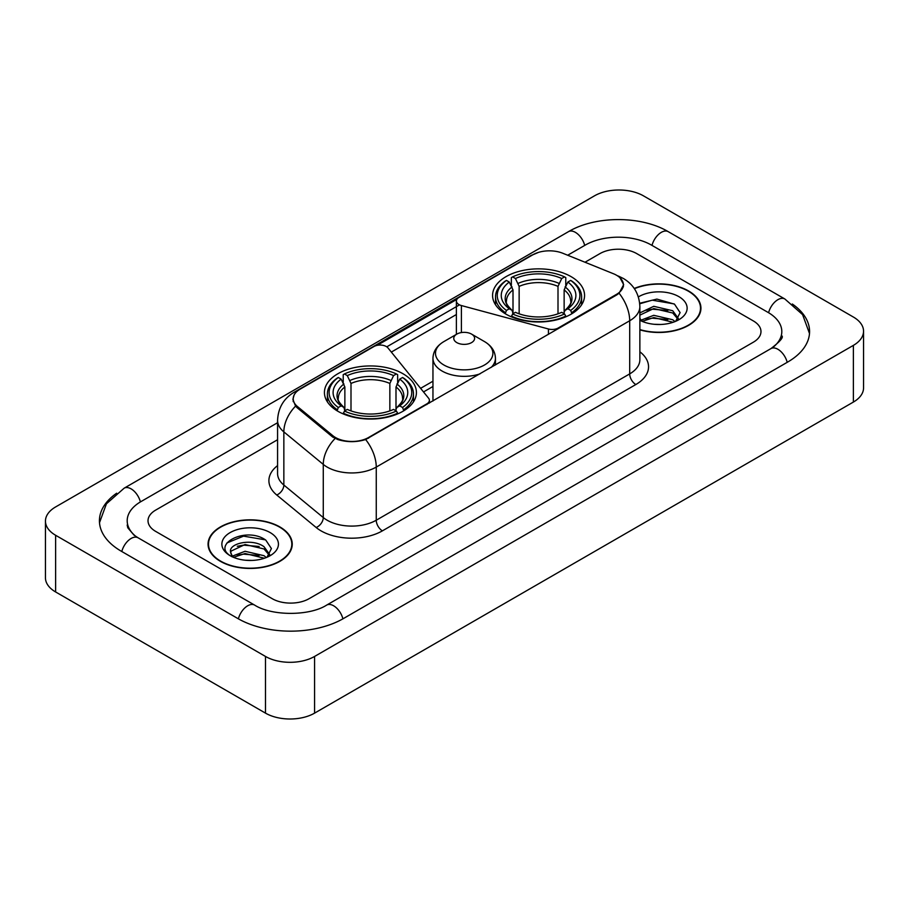 <?xml version="1.0" encoding="UTF-8"?>
<svg xmlns="http://www.w3.org/2000/svg" width="909" height="909" viewBox="0 0 909 909"><rect width="100%" height="100%" fill="white"/><g stroke="black" fill="none" stroke-linecap="round" stroke-linejoin="round"><path stroke-width="1.36" d="M558.251 328.683L558.251 327.99A8.681 5.011 180 0 1 548.445 328.99L461.397 305.549A8.681 5.011 180 0 1 458.931 304.549A8.681 5.011 180 0 1 456.386 301.015A8.681 5.011 180 0 1 458.931 297.47L532.833 254.793A23.429 13.533 0 0 1 562.853 253.281L613.382 273.711A23.429 13.533 0 0 1 616.507 275.222A23.429 13.533 0 0 1 623.369 284.79L623.369 286.858M402.948 373.724A45.995 26.554 0 0 0 352.828 367.963A45.995 26.554 0 0 0 324.433 392.495A45.995 26.554 0 0 0 337.898 411.277A45.995 26.554 0 0 0 388.029 417.026A45.995 26.554 0 0 0 416.424 392.495A45.995 26.554 0 0 0 402.948 373.724M571.102 276.643A45.995 26.554 0 0 0 520.971 270.882A45.995 26.554 0 0 0 492.576 295.414A45.995 26.554 0 0 0 506.052 314.196A45.995 26.554 0 0 0 556.172 319.957A45.995 26.554 0 0 0 584.567 295.414A45.995 26.554 0 0 0 571.102 276.643M368.588 437.49L426.844 403.857A8.681 5.011 180 0 0 429.389 400.312A8.681 5.011 180 0 0 428.571 398.199L387.984 347.942A8.681 5.011 180 0 0 373.974 346.511L300.072 389.188A23.429 13.533 0 0 0 293.209 398.756A23.429 13.533 0 0 0 297.436 406.516L332.819 435.684A23.429 13.533 0 0 0 368.588 437.49L368.588 438.183M558.251 327.99L616.507 294.357A23.429 13.533 0 0 0 623.369 284.79M639.868 329.865A42.087 24.304 0 0 0 700.941 308.174A42.087 24.304 0 0 0 688.613 290.994A42.087 24.304 0 0 0 634.232 288.46M279.915 526.959A42.087 24.304 0 0 0 234.045 521.686A42.087 24.304 0 0 0 208.059 544.139A42.087 24.304 0 0 0 220.387 561.319A42.087 24.304 0 0 0 266.257 566.591A42.087 24.304 0 0 0 292.243 544.139A42.087 24.304 0 0 0 279.915 526.959M208.491 546.32A42.087 24.304 0 0 0 208.343 546.968M620.018 277.813L623.676 284.653L619.086 293.232L616.813 294.88L365.645 439.547C356.351 442.353 347.068 442.353 337.784 439.547L332.512 436.888L297.129 407.721L295.561 406.118L292.903 399.358L294.096 395.051M377.235 345.329L456.875 299.345M386.768 346.84L458.931 305.174M272.245 598.701A26.031 15.033 0 0 0 309.06 598.701L753.356 342.193A26.031 15.033 0 0 0 760.981 331.558A26.031 15.033 0 0 0 753.356 320.934L636.755 253.611A26.031 15.033 0 0 0 599.94 253.611L584.998 262.235L599.94 253.611A26.031 15.033 0 0 1 636.755 253.611L753.356 320.934A26.031 15.033 0 0 1 760.981 331.558A26.031 15.033 0 0 1 753.356 342.193L309.06 598.701A26.031 15.033 0 0 1 272.245 598.701L155.644 531.379L272.245 598.701M277.575 439.729L155.644 510.119A26.031 15.033 0 0 0 148.019 520.755A26.031 15.033 0 0 0 155.644 531.379A26.031 15.033 0 0 1 148.019 520.755A26.031 15.033 0 0 1 155.644 510.119L277.575 439.729M291.948 546.968A42.087 24.304 0 0 0 291.812 546.32M700.657 311.014A42.087 24.304 0 0 0 700.509 310.367M639.868 329.581A41.655 24.054 0 0 0 700.509 308.174A41.655 24.054 0 0 0 688.306 291.164A41.655 24.054 0 0 0 634.391 288.71M654.15 324.286L660.684 324.479M641.14 320.127L653.776 315.309L672.717 319.741L675.012 321.581M642.311 321.343L653.776 317.559L673.126 322.275M639.868 318.116A19.612 11.328 0 0 0 642.481 321.502M639.868 312.889L653.776 306.31L672.717 310.742L678.353 318.525M639.868 315.139L653.776 308.56L672.717 312.991L677.909 319.116M639.868 320.286A28.293 16.339 0 0 0 678.853 319.729A28.293 16.339 0 0 0 678.853 296.629A28.293 16.339 0 0 0 638.368 296.913M675.682 321.309L680.114 312.605L674.512 304.151L656.877 299.095L639.697 303.242M641.345 321.002L639.868 319.445M639.743 303.776L652.23 300.175L674.126 303.901M645.992 310.31L652.23 309.174L667.865 310.514M645.992 319.309L652.23 318.173L667.865 319.513M220.694 561.148A41.655 24.054 0 0 0 266.087 566.352A41.655 24.054 0 0 0 291.812 544.139A41.655 24.054 0 0 0 279.608 527.129A41.655 24.054 0 0 0 234.204 521.914A41.655 24.054 0 0 0 208.491 544.139A41.655 24.054 0 0 0 220.694 561.148M245.441 560.239L251.986 560.433M232.443 556.092L245.078 551.274L264.019 555.706L266.314 557.547M233.602 557.308L245.078 553.524L264.428 558.24M232.636 556.967L230.613 552.217A19.612 11.328 0 0 0 233.772 557.456M269.655 554.49L264.019 546.707C252.248 537.923 228.023 543.343 230.613 552.217L230.534 551.354M230.659 552.49L231.204 551.036L245.078 544.525L264.019 548.956L269.212 555.069M266.985 557.262L271.416 548.559L265.803 540.116C245.953 525.845 210.683 544.65 231.056 556.172L232.068 556.797M270.155 532.583A28.293 16.339 0 0 0 230.147 532.583A28.293 16.339 0 0 0 230.147 555.683A28.293 16.339 0 0 0 270.155 555.683A28.293 16.339 0 0 0 270.155 532.583M226.92 542.957L243.532 536.14L265.428 539.855M237.294 546.264L243.532 545.139L259.156 546.479M237.294 555.263L243.532 554.138L259.156 555.479M505.222 313.707L506.449 310.423A41.314 23.85 0 0 1 506.449 280.415L509.29 282.063A37.314 21.543 0 0 0 509.29 308.776L512.097 310.378L513.006 313.719M513.006 312.355L513.006 289.926L509.29 282.063M511.358 285.619L511.358 277.586L512.596 276.881A41.314 23.85 0 0 1 564.557 276.881L561.717 278.518A37.314 21.543 0 0 0 515.437 278.518L519.141 286.38L519.141 313.81M558.001 313.81L558.001 286.38L561.717 278.518M511.358 316.093A43.041 24.85 0 0 0 565.784 316.093L564.557 313.957A41.314 23.85 0 0 1 512.596 313.957L511.358 316.832M565.784 316.832L565.784 316.093M506.449 280.415L505.222 281.12A43.041 24.85 0 0 0 495.53 296.834A43.041 24.85 0 0 0 505.222 312.548M564.557 276.881L565.784 277.586L565.784 285.619M512.596 313.957L515.437 312.321A37.314 21.543 0 0 0 561.717 312.321L564.557 313.957M509.29 308.776L506.449 310.423M515.437 278.518L512.596 276.881M512.097 286.892A33.383 19.271 0 0 0 512.097 310.378L512.256 310.48C507.517 305.89 505.586 302.777 506.461 301.14A32.11 18.544 0 0 1 513.006 289.926M571.92 312.548A43.041 24.85 0 0 0 581.612 296.834A43.041 24.85 0 0 0 571.92 281.12L570.693 280.415A41.314 23.85 0 0 1 570.693 310.423L571.92 313.707M570.693 310.423L567.852 308.776A37.314 21.543 0 0 0 567.852 282.063L570.693 280.415M567.852 282.063L564.137 289.926L564.137 312.355L565.046 310.378L567.852 308.776M564.137 289.926A32.11 18.544 0 0 1 570.682 301.14C571.556 302.788 569.625 305.901 564.887 310.48L565.046 310.378A33.383 19.271 0 0 0 565.046 286.892M564.137 313.719L564.137 312.355M337.08 410.788L338.307 407.493A41.314 23.85 0 0 1 338.307 377.496L341.148 379.133A37.314 21.543 0 0 0 341.148 405.857L343.954 407.448L344.863 410.8M344.863 409.436L344.863 386.995L341.148 379.133M343.216 382.689L343.216 374.656L344.443 373.951A41.314 23.85 0 0 1 396.404 373.951L393.563 375.599A37.314 21.543 0 0 0 347.283 375.599L350.999 383.45L350.999 410.891M389.859 410.891L389.859 383.45L393.563 375.599M343.216 413.163A43.041 24.85 0 0 0 397.642 413.163L396.404 411.038A41.314 23.85 0 0 1 344.443 411.038L343.216 413.902M397.642 413.902L397.642 413.163M338.307 377.496L337.08 378.201A43.041 24.85 0 0 0 327.388 393.915A43.041 24.85 0 0 0 337.08 409.629M396.404 373.951L397.642 374.656L397.642 382.689M344.443 411.038L347.283 409.402A37.314 21.543 0 0 0 393.563 409.402L396.404 411.038M341.148 405.857L338.307 407.493M347.283 375.599L344.443 373.951M343.954 383.973A33.383 19.271 0 0 0 343.954 407.448L344.113 407.55C339.375 402.971 337.444 399.858 338.318 398.21A32.11 18.544 0 0 1 344.863 386.995M403.778 409.629A43.041 24.85 0 0 0 413.47 393.915A43.041 24.85 0 0 0 403.778 378.201L402.551 377.496A41.314 23.85 0 0 1 402.551 407.493L403.778 410.788M402.551 407.493L399.71 405.857A37.314 21.543 0 0 0 399.71 379.133L402.551 377.496M399.71 379.133L395.994 386.995L395.994 409.436L396.903 407.448L399.71 405.857M395.994 386.995A32.11 18.544 0 0 1 402.539 398.21C403.414 399.869 401.483 402.982 396.744 407.55L396.903 407.448A33.383 19.271 0 0 0 396.903 383.973M395.994 410.8L395.994 409.436M491.133 367.441A31.247 18.032 0 0 0 495.439 358.305C495.212 351.351 491.553 345.772 484.486 341.579L471.555 334.103A10.419 6.011 0 0 0 456.829 334.103A10.419 6.011 0 0 0 456.829 342.613A10.419 6.011 0 0 0 471.555 342.613A10.419 6.011 0 0 0 471.555 334.103L484.486 341.579A28.702 16.567 0 0 1 484.486 365.009A28.702 16.567 0 0 1 443.899 365.009A28.702 16.567 0 0 1 443.899 341.579C436.831 345.772 433.184 351.351 432.957 358.305A31.247 18.032 0 0 0 442.104 371.054A31.247 18.032 0 0 0 480.02 373.86M773.15 347.227A46.859 27.054 0 0 0 781.808 331.558A46.859 27.054 0 0 0 768.082 312.423L651.492 245.112A46.859 27.054 0 0 0 585.214 245.112L567.682 255.236M277.575 422.719L140.918 501.62A46.859 27.054 0 0 0 127.192 520.755A46.859 27.054 0 0 0 135.85 536.424M265.496 656.446A34.712 20.043 0 0 0 314.582 656.446L853.381 345.375A34.712 20.043 0 0 0 863.55 331.206A34.712 20.043 0 0 0 853.381 317.036L643.504 195.867A34.712 20.043 0 0 0 594.418 195.867L55.619 506.938A34.712 20.043 0 0 0 45.45 521.107A34.712 20.043 0 0 0 55.619 535.276L265.496 656.446L265.496 713.133A34.712 20.043 0 0 0 314.582 713.133L853.381 402.062A34.712 20.043 0 0 0 863.55 387.893L863.55 331.206M45.45 521.107L45.45 577.794A34.712 20.043 0 0 0 55.619 591.964L265.496 713.133M116.682 493.201A74.64 43.087 0 0 0 99.422 520.755A74.64 43.087 0 0 0 121.283 551.218L237.874 618.54A74.64 43.087 0 0 0 343.432 618.54L787.717 362.032A74.64 43.087 0 0 0 809.578 331.558A74.64 43.087 0 0 0 792.318 304.004M426.844 404.55L426.844 403.857M297.436 406.516L297.436 407.971M332.819 435.684L332.819 437.138M616.507 294.357L616.507 295.05M548.445 334.353L548.445 328.99M461.397 332.569L461.397 305.549M639.868 351.783A43.393 25.054 180 0 1 635.834 384.53L382.394 530.856A8.681 5.011 60 0 1 376.258 520.221L629.698 373.894A34.712 20.043 0 0 0 639.868 359.725L639.868 306.583A34.712 20.043 180 0 1 629.698 320.752A30.372 17.532 -120 0 0 619.086 293.232M382.394 530.856A43.393 25.054 180 0 1 321.025 530.856A43.393 25.054 180 0 1 316.162 527.504L276.745 494.996A43.393 25.054 180 0 1 277.575 465.601M327.16 520.221A34.712 20.043 0 0 0 376.258 520.221L376.258 467.078A34.712 20.043 180 0 1 327.16 467.078A34.712 20.043 180 0 1 323.274 464.397L283.847 431.889A34.712 20.043 180 0 1 277.575 420.401L277.575 473.544A34.712 20.043 0 0 0 283.847 485.042L323.274 517.551A34.712 20.043 0 0 0 327.16 520.221M639.868 306.583C639.277 294.096 633.8 284.733 623.415 278.506L619.029 276.37A30.372 14.226 112 0 0 617.734 275.995M365.645 439.547A30.372 17.532 60 0 1 376.258 467.078L629.698 320.752L629.698 373.894A8.681 5.011 60 0 0 635.834 384.53M297.3 391.109A30.372 17.532 -120 0 0 294.027 392.324C283.642 398.551 278.154 407.914 277.575 420.401M294.027 392.324L530.595 255.736A30.372 17.532 60 0 1 532.89 254.77M295.561 406.118A30.372 20.316 129.5 0 0 283.847 431.889L283.847 485.042A8.681 5.806 -50.5 0 1 276.745 494.996M335.103 438.502A30.372 20.316 129.5 0 0 323.274 464.397L323.274 517.551A8.681 5.806 -50.5 0 1 316.162 527.504M391.324 352.09L456.386 314.525M432.957 381.201L420.606 388.325M558.001 286.38A32.11 18.544 0 0 0 519.141 286.38M558.91 283.347A33.383 19.271 0 0 0 518.232 283.347M389.859 383.45A32.11 18.544 0 0 0 350.999 383.45M390.768 380.428A33.383 19.271 0 0 0 350.09 380.428M342.909 618.836A13.885 8.022 -120 0 0 326.661 605.099C309.594 616.132 271.711 616.132 254.634 605.099L138.043 537.776L133.941 535.06L127.771 527.765L127.192 525.004M238.397 618.836A13.885 8.022 -60 0 1 247.691 605.78A13.885 8.022 -60 0 1 254.634 605.099M121.806 551.524A13.885 8.022 -60 0 1 131.101 538.469A13.885 8.022 -60 0 1 138.043 537.776M99.501 522.709L106.41 503.825L124.158 488.178A13.885 8.022 60 0 1 140.395 501.927M124.158 488.178L568.455 231.67A13.885 8.022 60 0 1 584.692 245.407M568.455 231.67C595.531 215.558 641.163 215.558 668.251 231.67A13.885 8.022 120 0 0 661.309 232.352A13.885 8.022 120 0 0 652.014 245.407M809.499 333.512L802.59 314.628L784.842 298.981A13.885 8.022 120 0 0 777.899 299.675A13.885 8.022 120 0 0 768.605 312.73M787.194 362.327A13.885 8.022 -120 0 0 770.957 348.59L326.661 605.099M314.582 713.133L314.582 656.446M55.619 591.964L55.619 535.276M853.381 402.062L853.381 345.375M456.386 334.364L456.386 301.015M293.209 398.756L293.209 401.63M429.389 403.085L429.389 400.312M530.595 255.736L538.526 252.384M619.029 276.37L617.143 275.609M432.957 386.484L423.514 391.938M700.509 311.651L700.509 308.174M291.812 547.616L291.812 544.139M208.491 547.616L208.491 544.139M495.53 304.776L495.53 296.834M581.612 304.776L581.612 296.834M327.388 401.858L327.388 393.915M413.47 401.858L413.47 393.915M495.439 364.952L495.439 358.305M432.957 401.028L432.957 358.305M456.829 334.103L443.899 341.579M781.808 335.807C783.74 337.216 780.127 341.477 770.957 348.59M668.251 231.67L784.842 298.981"/></g></svg>
